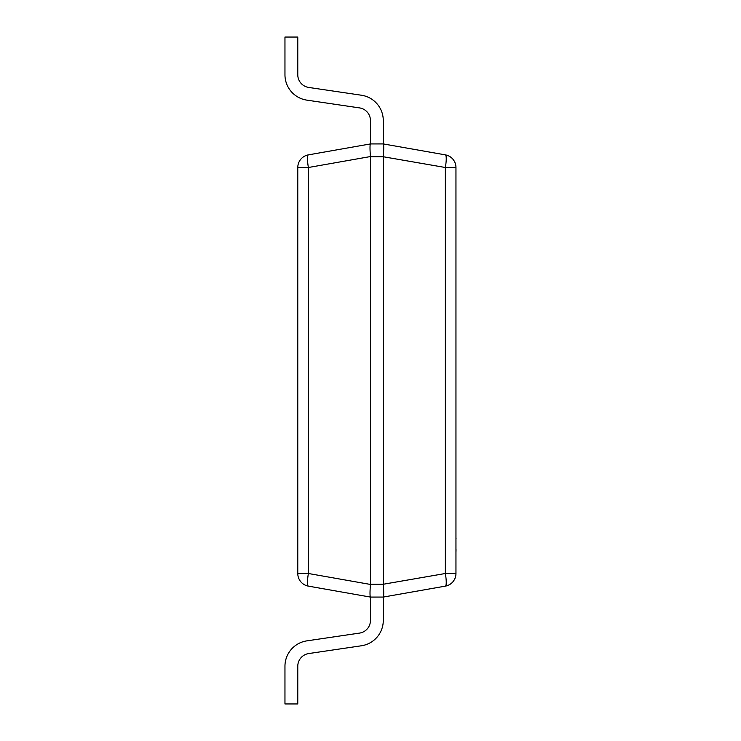 <?xml version="1.0" encoding="UTF-8"?>
<svg xmlns="http://www.w3.org/2000/svg" width="741" height="741" viewBox="0 0 741 741"><rect width="100%" height="100%" fill="white"/><g stroke="black" fill="none" stroke-linecap="round" stroke-linejoin="round"><path stroke-width="1.11" d="M308.376 586.131A12.829 12.829 0 0 1 297.78 573.497L297.78 167.503A12.829 12.829 0 0 1 308.376 154.869L370.444 143.93L383.282 143.921L445.36 154.869A12.829 12.829 0 0 1 455.956 167.503L455.956 573.497A12.829 12.829 0 0 1 445.36 586.131L383.292 597.07L370.454 597.079L308.376 586.131A12.829 2.195 -80 0 1 308.376 573.497L370.444 584.445L370.444 156.555C369.87 149.006 369.87 144.801 370.444 143.93L370.454 120.588A12.829 12.829 0 0 0 359.505 107.899L306.857 100.137A25.648 25.648 0 0 1 284.961 74.758L284.961 37.05L297.78 37.05L297.78 74.758A12.829 12.829 0 0 0 308.738 87.447L361.376 95.219A25.648 25.648 0 0 1 383.282 120.588L383.282 143.921L383.282 120.588M370.454 584.251L383.282 584.251L383.282 156.749L370.454 156.749M383.282 620.412L383.292 597.07L383.282 620.412A25.648 25.648 0 0 1 361.376 645.782L308.738 653.553A12.829 12.829 0 0 0 297.78 666.242L297.78 703.95L284.961 703.95L284.961 666.242A25.648 25.648 0 0 1 306.857 640.863L359.505 633.101A12.829 12.829 0 0 0 370.454 620.412L370.454 597.079C369.87 596.199 369.87 591.994 370.444 584.445M308.738 653.553A12.829 12.829 0 0 0 297.78 666.242A12.829 12.829 0 0 1 308.738 653.553A12.829 12.829 0 0 0 297.78 666.242A12.829 12.829 0 0 1 308.738 653.553A12.829 12.829 0 0 0 297.78 666.242A12.829 12.829 0 0 1 308.738 653.553A12.829 12.829 0 0 0 297.78 666.242M284.961 703.95L284.961 666.242M359.505 633.101A12.829 12.829 0 0 0 370.454 620.412A12.829 12.829 0 0 1 359.505 633.101A12.829 12.829 0 0 0 370.454 620.412A12.829 12.829 0 0 1 359.505 633.101A12.829 12.829 0 0 0 370.454 620.412A12.829 12.829 0 0 1 359.505 633.101A12.829 12.829 0 0 0 370.454 620.412M370.454 120.588A12.829 12.829 0 0 0 359.505 107.899L306.857 100.137M297.78 74.758A12.829 12.829 0 0 0 308.738 87.447L361.376 95.219M445.36 586.131A12.829 2.195 -100 0 0 445.36 573.497L445.36 167.503L383.282 156.749M383.282 584.251L445.36 573.497L455.956 573.497M455.956 167.503L445.36 167.503A12.829 2.195 -80 0 0 445.36 154.869M383.292 597.07C383.866 596.199 383.866 591.994 383.292 584.445M383.292 156.555C383.866 149.006 383.866 144.801 383.292 143.93M370.444 156.555L308.376 167.503A12.829 2.195 -100 0 1 308.376 154.869M455.956 514.828L455.956 537.91M456.039 537.91L456.039 538.568M455.956 538.105L455.956 549.405M456.039 549.59L455.956 552.434M297.78 167.503L308.376 167.503L308.376 573.497L297.78 573.497"/></g></svg>
